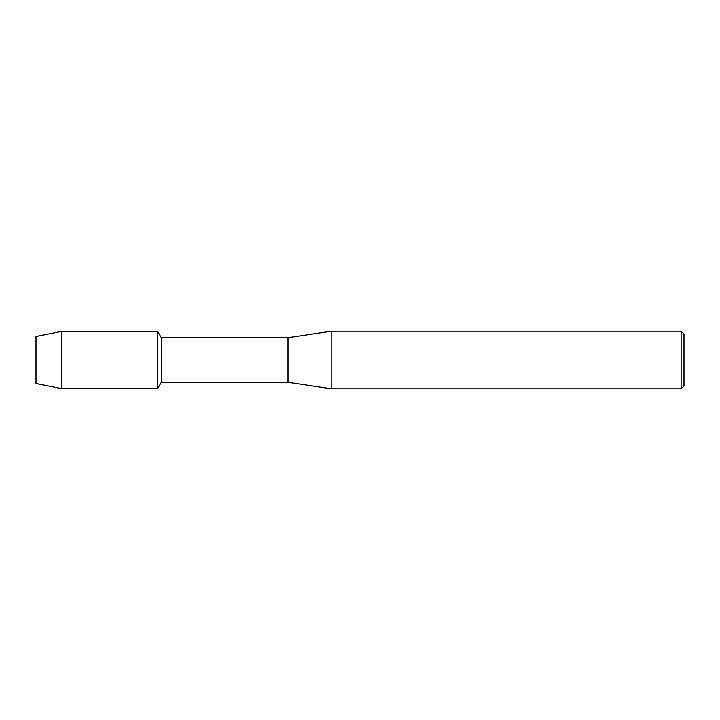 <?xml version="1.0" encoding="UTF-8"?>
<svg xmlns="http://www.w3.org/2000/svg" width="720" height="720" viewBox="0 0 720 720"><rect width="100%" height="100%" fill="white"/><g stroke="black" fill="none" stroke-linecap="round" stroke-linejoin="round"><path stroke-width="1.08" d="M36 383.508L36 336.492L61.416 331.38L157.68 331.38L161.316 337.68L288 337.68L331.2 331.2L681.12 331.2L684 334.08L684 385.92L681.12 388.8L331.2 388.8L288 382.32L161.316 382.32L157.68 388.62L157.68 331.38L157.68 388.62L61.416 388.62L36 383.508L36 336.492M161.316 382.32L161.316 337.68M288 382.32L288 337.68M331.2 388.8L331.2 331.2M681.12 388.8L681.12 331.2M61.416 388.62L61.416 331.38"/></g></svg>
